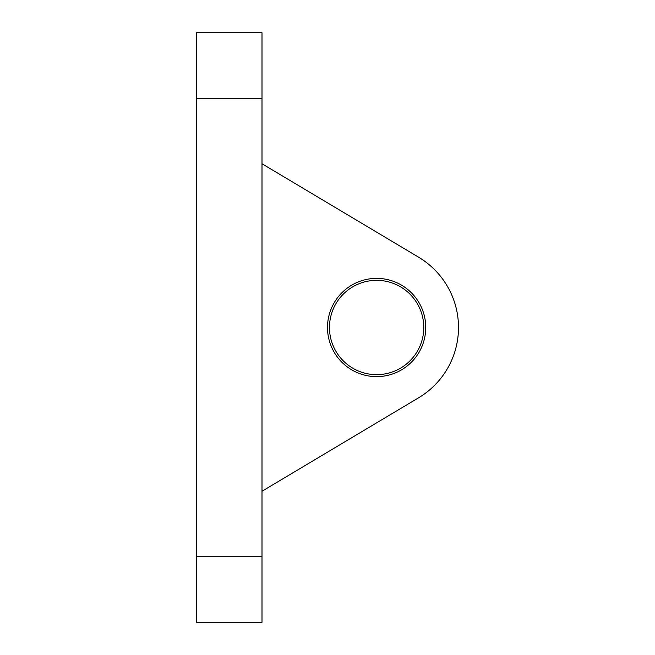 <?xml version="1.0" encoding="UTF-8"?>
<svg xmlns="http://www.w3.org/2000/svg" width="655" height="655" viewBox="0 0 655 655"><rect width="100%" height="100%" fill="white"/><g stroke="black" fill="none" stroke-linecap="round" stroke-linejoin="round"><path stroke-width="0.98" d="M418.586 257.194L262 163.75L418.586 257.194A81.875 81.875 0 0 1 418.586 397.806L262 491.25M376.625 376.625A49.125 49.125 0 0 0 425.75 327.5A49.125 49.125 0 0 0 376.625 278.375A49.125 49.125 0 0 0 327.5 327.5A49.125 49.125 0 0 0 376.625 376.625M376.625 374.66A47.16 47.16 0 0 0 423.785 327.5A47.16 47.16 0 0 0 376.625 280.34A47.16 47.16 0 0 0 329.465 327.5A47.16 47.16 0 0 0 376.625 374.66M196.5 98.25L196.5 622.25L262 622.25L262 32.75L196.5 32.75L196.5 98.25L262 98.25M196.5 556.75L262 556.75"/></g></svg>
